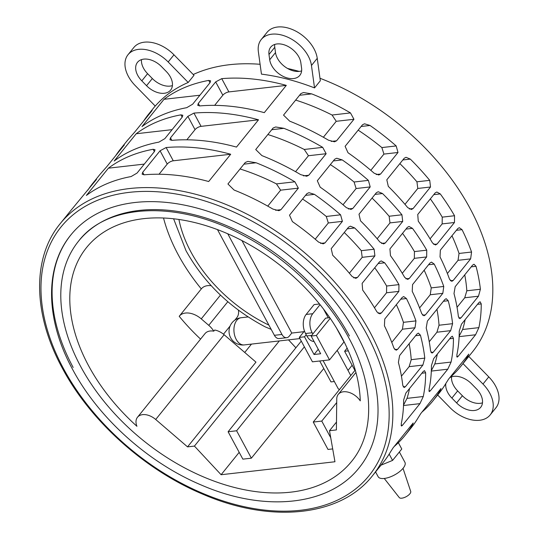 <?xml version="1.0" encoding="UTF-8"?>
<svg xmlns="http://www.w3.org/2000/svg" width="538" height="538" viewBox="0 0 538 538"><rect width="100%" height="100%" fill="white"/><g stroke="black" fill="none" stroke-linecap="round" stroke-linejoin="round"><path stroke-width="0.81" d="M173.599 218.778L185.993 250.661C204.137 283.129 230.553 308.536 265.241 326.889L271.192 329.37M80.727 366.593A175.395 114.5 -141.1 0 0 217.298 482.27A175.395 114.5 -141.1 0 0 351.536 461.47C375.053 433.198 374.569 385.047 348.826 337.904C326.963 296.855 286.962 258.072 242.665 235.059C177.432 199.941 107.176 203.505 78.588 241.111A175.395 114.5 -141.1 0 0 80.727 366.593M73.161 367.454A185.28 120.949 38.9 0 1 70.895 234.904A185.28 120.949 38.9 0 1 212.698 212.934A185.28 120.949 38.9 0 1 356.963 335.134A185.28 120.949 38.9 0 1 359.229 467.677C329.182 506.05 264.353 512.458 201.474 485.101C148.387 462.875 98.467 418.08 72.59 369.364C45.454 319.754 44.257 267.218 70.895 234.904M87.909 190.055A200.661 130.99 38.9 0 1 93.027 183.014A200.661 130.99 38.9 0 1 94.567 181.158L96.517 179.396L72.549 208.428A200.661 130.99 -141.1 0 0 71.009 210.284L60.229 223.633A200.661 130.99 38.9 0 1 213.808 199.84A200.661 130.99 38.9 0 1 370.043 332.181A200.661 130.99 38.9 0 1 372.491 475.726L383.271 462.377A200.661 130.99 -141.1 0 0 390.46 451.987L393.016 447.959L413.171 422.989L412.478 424.717A200.661 130.99 38.9 0 1 405.282 435.108A200.661 130.99 38.9 0 1 394.172 446.52M405.282 435.108L411.072 427.939A200.661 130.99 -141.1 0 0 418.268 417.549L420.817 413.52L440.972 388.557L440.279 390.279A200.661 130.99 38.9 0 1 433.09 400.669A200.661 130.99 38.9 0 1 421.974 412.088M433.09 400.669L438.873 393.5A200.661 130.99 -141.1 0 0 446.069 383.11L448.618 379.082L468.773 354.118L468.087 355.84A200.661 130.99 38.9 0 1 460.891 366.23A200.661 130.99 38.9 0 1 449.781 377.649A18.245 11.91 38.9 0 1 471.651 383.924L476.392 388.772A18.245 11.91 38.9 0 1 480.696 407.306A18.245 11.91 38.9 0 1 456.614 402.922L451.873 398.073A18.245 11.91 38.9 0 1 445.854 383.466M422.875 365.087L405.484 386.627L404.199 387.521L402.774 385.39A200.661 130.99 -141.1 0 0 398.396 362.437L399.586 355.551L416.97 334.017L418.382 333.103L420.413 335.167A200.661 130.99 38.9 0 1 424.785 358.12L422.875 365.087L409.129 366.654L401.442 376.176M442.821 293.324L425.437 314.858L424.005 315.772L421.752 313.735A200.661 130.99 -141.1 0 0 412.229 291.367L412.552 284.582L429.943 263.042L431.483 262.12L434.24 264.097A200.661 130.99 38.9 0 1 443.763 286.465L442.821 293.324L430.232 294.757L419.579 307.951M447.764 369.202L430.38 390.743L429.311 391.61L429.055 389.351A200.661 130.99 -141.1 0 0 431.429 365.625L433.668 358.624L451.052 337.084L452.303 336.196L453.44 338.355A200.661 130.99 38.9 0 1 451.073 362.081L447.764 369.202L431.321 371.079M478.477 296.209L461.093 317.75L459.808 318.644L458.376 316.512A200.661 130.99 -141.1 0 0 453.998 293.56L455.188 286.673L472.579 265.14L473.985 264.232L476.016 266.29A200.661 130.99 38.9 0 1 480.394 289.242L478.477 296.209L464.731 297.776L457.044 307.299M319.982 78.272A200.661 130.99 38.9 0 1 470.017 208.347A200.661 130.99 38.9 0 1 472.465 351.899L460.891 366.23M475.565 334.771L458.181 356.304L457.112 357.171L456.863 354.912A200.661 130.99 -141.1 0 0 459.23 331.186L461.47 324.185L478.854 302.645L480.104 301.757L481.248 303.916A200.661 130.99 38.9 0 1 478.874 327.642L475.565 334.771L459.122 336.64M470.629 258.886L453.238 280.419L451.806 281.334L449.553 279.296A200.661 130.99 -141.1 0 0 440.03 256.929L440.353 250.143L457.744 228.603L459.284 227.682L462.048 229.659A200.661 130.99 38.9 0 1 471.57 252.026L470.629 258.886L458.033 260.318L447.387 273.512M450.676 330.648L433.292 352.188L432.007 353.083L430.575 350.951A200.661 130.99 -141.1 0 0 426.197 327.998L427.387 321.112L444.778 299.579L446.184 298.671L448.215 300.729A200.661 130.99 38.9 0 1 452.592 323.681L450.676 330.648L436.93 332.215L429.243 341.738M419.963 403.641L402.572 425.181L401.509 426.049L401.254 423.789A200.661 130.99 -141.1 0 0 403.628 400.064L405.86 393.063L423.251 371.523L424.502 370.635L425.639 372.794A200.661 130.99 38.9 0 1 423.272 396.519L419.963 403.641L403.513 405.517M415.02 327.763L397.636 349.296L396.197 350.211L393.944 348.173A200.661 130.99 -141.1 0 0 384.421 325.806L384.751 319.021L402.135 297.48L403.682 296.559L406.439 298.536A200.661 130.99 38.9 0 1 415.961 320.904L415.02 327.763L402.431 329.195L391.778 342.383M399.371 451.994L404.912 462.29A15.199 6.234 151.7 0 1 403.17 468.168A15.199 6.234 151.7 0 1 389.223 477.293A15.199 6.234 151.7 0 1 378.147 476.702L375.571 471.92M384.253 478.464L399.29 497.583A6.503 2.663 -28.3 0 0 404.125 497.61A6.503 2.663 -28.3 0 0 409.889 493.776A6.503 2.663 -28.3 0 0 410.709 491.436L403.023 468.356M381.032 465.148L392.579 460.407L401.772 449.022L398.362 442.7M389.176 454.099L392.579 460.407M302.558 199.033A184.601 120.505 38.9 0 1 326.27 216.451L328.321 222.967L315.214 239.202M374.744 267.763A184.601 120.505 38.9 0 1 386.634 286.021L386.546 292.78L374.461 307.749M409.142 343.721A184.601 120.505 38.9 0 1 411.227 359.666L409.129 366.654M267.857 134.527A184.601 120.505 38.9 0 1 304.259 149.463L308.442 155.731L295.557 171.689M372.061 198.065A184.601 120.505 38.9 0 1 389.129 216.242L389.989 222.893L377.165 238.778M424.166 270.197A184.601 120.505 38.9 0 1 431.241 287.891L430.232 294.757M437.347 354.065A184.601 120.505 38.9 0 1 434.805 363.93L431.335 370.669M358.16 130.156A184.601 120.505 38.9 0 1 381.872 147.573L383.93 154.09L370.816 170.324M430.346 198.885A184.601 120.505 38.9 0 1 442.236 217.144L442.155 223.902L430.07 238.872M464.745 274.844A184.601 120.505 38.9 0 1 466.829 290.789L464.731 297.776M300.843 62.738L301.569 68.044A18.245 11.91 38.9 0 1 299.834 75.367A18.245 11.91 38.9 0 1 282.739 76.167A18.245 11.91 38.9 0 1 269.713 59.772L268.987 54.466A18.245 11.91 38.9 0 1 270.722 47.142A18.245 11.91 38.9 0 1 287.817 46.335A18.245 11.91 38.9 0 1 300.843 62.738M274.716 44.452A18.245 11.91 -141.1 0 0 274.777 47.297L275.503 52.603A18.245 11.91 -141.1 0 0 285.47 67.149A18.245 11.91 -141.1 0 0 301.623 70.888M258.368 51.709A30.404 19.845 38.9 0 1 261.26 39.503A30.404 19.845 38.9 0 1 289.753 38.164A30.404 19.845 38.9 0 1 311.455 65.495L314.535 87.916A200.661 130.99 -141.1 0 0 261.448 74.13L258.368 51.709M314.535 87.916L320.325 80.754L317.245 58.326A30.404 19.845 -141.1 0 0 295.537 30.996A30.404 19.845 -141.1 0 0 267.043 32.334L261.26 39.503M161.588 66.699L166.323 71.547A18.245 11.91 38.9 0 1 170.627 90.081A18.245 11.91 38.9 0 1 146.544 85.697L141.81 80.848A18.245 11.91 38.9 0 1 137.506 62.314A18.245 11.91 38.9 0 1 161.588 66.699M141.501 59.624A18.245 11.91 -141.1 0 0 147.594 73.679L152.335 78.528A18.245 11.91 -141.1 0 0 172.416 85.603M135.213 85.569A30.404 19.845 38.9 0 1 128.044 54.674A30.404 19.845 38.9 0 1 168.179 61.978L188.206 82.469A200.661 130.99 -141.1 0 0 155.247 106.06L135.213 85.569M188.206 82.469L193.996 75.307L173.969 54.809A30.404 19.845 -141.1 0 0 133.827 47.505L128.044 54.674M451.57 376.849A18.245 11.91 -141.1 0 0 457.663 390.904L462.398 395.753A18.245 11.91 -141.1 0 0 482.485 402.827M463.003 363.614L482.983 384.051A30.404 19.845 38.9 0 1 490.158 414.946A30.404 19.845 38.9 0 1 450.017 407.643L437.663 395M490.158 414.946L495.942 407.777A30.404 19.845 -141.1 0 0 488.773 376.882L482.983 384.051M465.148 319.626A184.601 120.505 38.9 0 1 462.606 329.491L459.136 336.23M451.967 235.758A184.601 120.505 38.9 0 1 459.042 253.452L458.033 260.318M399.862 163.626A184.601 120.505 38.9 0 1 416.93 181.804L417.791 188.455L404.973 204.339M295.658 100.088A184.601 120.505 38.9 0 1 332.06 115.024L336.243 121.299L323.365 137.251M436.943 309.283A184.601 120.505 38.9 0 1 439.028 325.228L436.93 332.215M402.545 233.324A184.601 120.505 38.9 0 1 414.435 251.582L414.347 258.341L402.269 273.311M330.359 164.594A184.601 120.505 38.9 0 1 354.071 182.012L356.122 188.529L343.015 204.763M409.546 388.503A184.601 120.505 38.9 0 1 407.004 398.369L403.534 405.107M396.358 304.636A184.601 120.505 38.9 0 1 403.439 322.329L402.431 329.195M344.259 232.497A184.601 120.505 38.9 0 1 361.328 250.681L362.188 257.332L349.364 273.217M240.056 168.966A184.601 120.505 38.9 0 1 276.451 183.895L280.634 190.17L267.756 206.128M230.694 154.251L208.683 181.521A200.661 130.99 -141.1 0 0 144.117 174.803L142.126 174.198L142.684 172.315L160.068 150.781L166.134 147.533A200.661 130.99 38.9 0 1 230.694 154.251L173.276 160.795A4.862 1.997 -28.3 0 0 167.231 164.083L159.033 174.245M258.502 119.813L236.485 147.082A200.661 130.99 -141.1 0 0 171.925 140.364L169.927 139.766L170.485 137.876L187.87 116.343L193.936 113.094A200.661 130.99 38.9 0 1 258.502 119.813L201.077 126.356A4.862 1.997 -28.3 0 0 195.038 129.645L186.834 139.806M286.303 85.381L264.286 112.65A200.661 130.99 -141.1 0 0 199.726 105.925L197.735 105.327L198.287 103.437L215.671 81.904L221.737 78.656A200.661 130.99 38.9 0 1 286.303 85.381L228.879 91.917A4.862 1.997 -28.3 0 0 222.84 95.206L214.642 105.367M86.383 195.455L108.4 168.179A200.661 130.99 38.9 0 1 153.128 149.288L155.018 149.698L154.44 151.541L137.049 173.075L131.111 176.558A200.661 130.99 -141.1 0 0 86.383 195.455M144.298 164.097L108.4 168.179M114.184 161.017L136.201 133.747A200.661 130.99 38.9 0 1 180.929 114.85L182.819 115.26L182.241 117.102L164.85 138.636L158.918 142.119A200.661 130.99 -141.1 0 0 114.184 161.017M172.106 129.658L136.201 133.747M141.992 126.578L164.003 99.308A200.661 130.99 38.9 0 1 208.737 80.411L210.62 80.828L210.042 82.664L192.658 104.197L186.72 107.681A200.661 130.99 -141.1 0 0 141.992 126.578M199.907 95.219L164.003 99.308M340.581 214.817L342.397 221.36L325.013 242.9L323.156 243.855L318.563 242.087A200.661 130.99 -141.1 0 0 292.396 221.616L289.511 215.193L306.895 193.66L308.94 192.678L314.414 194.346A200.661 130.99 38.9 0 1 340.581 214.817L326.27 216.451M398.947 284.615L398.853 291.381L381.462 312.914L379.902 313.842L376.93 311.885A200.661 130.99 -141.1 0 0 362.659 290.063L362.135 283.371L379.525 261.838L381.193 260.896L384.67 262.793A200.661 130.99 38.9 0 1 398.947 284.615L386.634 286.021M115.71 155.623A200.661 130.99 38.9 0 1 120.828 148.575A200.661 130.99 38.9 0 1 122.368 146.726L124.318 144.957L106.934 166.491L100.35 173.996A200.661 130.99 -141.1 0 0 98.81 175.845L93.027 183.014M322.692 147.358L326.149 153.72L308.765 175.254L306.66 176.242L300.675 174.628A200.661 130.99 -141.1 0 0 261.892 155.596L255.732 149.544L273.116 128.01L275.691 126.968L283.903 128.326A200.661 130.99 38.9 0 1 322.692 147.358L304.259 149.463M401.933 214.783L402.706 221.448L385.316 242.981L383.621 243.922L379.922 242.053A200.661 130.99 -141.1 0 0 360.5 220.809L359.007 214.232L376.392 192.698L378.214 191.736L382.518 193.539A200.661 130.99 38.9 0 1 401.933 214.783L389.129 216.242M396.183 145.939L397.999 152.483L380.615 174.023L378.759 174.984L374.166 173.209A200.661 130.99 -141.1 0 0 348.005 152.738L345.114 146.316L362.498 124.782L364.542 123.801L370.016 125.468A200.661 130.99 38.9 0 1 396.183 145.939L381.872 147.573M454.549 215.738L454.455 222.503L437.071 244.037L435.504 244.965L432.539 243.015A200.661 130.99 -141.1 0 0 418.261 221.185L417.744 214.494L435.128 192.96L436.802 192.019L440.279 193.915A200.661 130.99 38.9 0 1 454.549 215.738L442.236 217.144M193.216 74.506A200.661 130.99 38.9 0 1 260.096 64.291M287.568 68.481A200.661 130.99 38.9 0 1 299.182 71.406M468.793 356.445L488.773 376.882M429.734 180.344L430.508 187.009L413.123 208.542L411.422 209.484L407.723 207.614A200.661 130.99 -141.1 0 0 388.301 186.377L386.809 179.793L404.199 158.259L406.015 157.298L410.319 159.107A200.661 130.99 38.9 0 1 429.734 180.344L416.93 181.804M350.494 112.919L353.95 119.281L336.566 140.815L334.468 141.803L328.476 140.189A200.661 130.99 -141.1 0 0 289.693 121.158L283.533 115.112L300.924 93.572L303.499 92.529L311.71 93.888A200.661 130.99 38.9 0 1 350.494 112.919L332.06 115.024M143.512 121.184A200.661 130.99 38.9 0 1 148.629 114.137A200.661 130.99 38.9 0 1 150.169 112.287L152.119 110.519L134.735 132.059L128.152 139.557A200.661 130.99 -141.1 0 0 126.612 141.407L120.828 148.575M426.748 250.177L426.654 256.942L409.27 278.476L407.703 279.404L404.731 277.447A200.661 130.99 -141.1 0 0 390.46 255.624L389.942 248.933L407.327 227.399L408.994 226.458L412.478 228.354A200.661 130.99 38.9 0 1 426.748 250.177L414.435 251.582M368.382 180.378L370.198 186.921L352.814 208.462L350.958 209.423L346.364 207.648A200.661 130.99 -141.1 0 0 320.197 187.177L317.312 180.755L334.697 159.221L336.741 158.239L342.215 159.907A200.661 130.99 38.9 0 1 368.382 180.378L354.071 182.012M374.132 249.222L374.899 255.88L357.514 277.42L355.82 278.361L352.114 276.492A200.661 130.99 -141.1 0 0 332.699 255.247L331.206 248.67L348.59 227.137L350.413 226.175L354.717 227.977A200.661 130.99 38.9 0 1 374.132 249.222L361.328 250.681M294.891 181.797L298.348 188.152L280.957 209.692L278.859 210.681L272.874 209.067A200.661 130.99 -141.1 0 0 234.084 190.035L227.93 183.983L245.315 162.449L247.89 161.407L256.101 162.765A200.661 130.99 38.9 0 1 294.891 181.797L276.451 183.895M349.397 335.994A175.395 114.5 -141.1 0 0 212.826 220.311A175.395 114.5 -141.1 0 0 78.588 241.111M137.493 417.239A14.862 9.704 38.9 0 0 136.934 426.298A165.153 107.808 38.9 0 1 86.557 247.547A165.153 107.808 38.9 0 1 143.646 218.657A165.153 107.808 38.9 0 1 360.272 400.864A14.862 9.704 38.9 0 0 338.261 394.374A14.862 9.704 38.9 0 0 336.754 398.866L336.398 429.923L329.505 430.709L334.952 461.759L221.111 474.724L194.426 446.089L187.533 446.876L255.96 362.121L224.131 334.723A14.862 9.704 -141.1 0 0 214.702 330.029L213.788 331.159A14.862 9.704 38.9 0 0 205.005 333.607L137.493 417.239A14.862 9.704 38.9 0 1 155.704 419.485L187.533 446.876M334.347 381.523L330.984 381.906L319.727 360.998M354.919 370.42L344.609 351.274L348.328 350.85M332.699 448.914L327.998 449.445L313.244 422.048L321.758 421.079L336.714 402.558M330.742 437.757L321.758 421.079M323.768 368.503L251.367 458.174L242.853 459.143L228.105 431.745L236.619 430.777L304.374 346.849M251.367 458.174L236.619 430.777M200.573 339.108A165.153 107.808 38.9 0 1 179.208 316.304A17.915 11.695 38.9 0 1 179.309 316.176A17.915 11.695 38.9 0 1 201.259 318.879L208.744 325.329A17.915 11.695 38.9 0 1 213.788 331.159M329.505 430.709L336.485 422.054M355.248 370.016L313.244 422.048M347.131 348.147L344.609 351.274M352.148 365.268L347.999 370.413M301.28 341.099L228.105 431.745M339.565 389.445A8.642 3.544 151.7 0 1 338.106 388.503L323.089 360.615M221.111 474.724L239.188 452.337M288.516 339.881L295.887 347.783M194.426 446.089L279.33 340.924M251.481 344.098L244.736 352.457M163.525 218.004A165.153 107.808 -141.1 0 0 201.313 288.919A17.915 11.695 38.9 0 1 201.414 288.792A17.915 11.695 38.9 0 1 211.212 285.718M238.421 310.17A17.915 11.695 38.9 0 1 236.781 317.743L234.877 320.103M217.473 229.605L274.393 335.315A8.03 5.111 83.5 0 0 279.121 338.563L286.687 337.696A8.03 5.111 -96.5 0 1 281.959 334.454L227.756 233.781M241.972 240.594L291.757 333.062L289.249 336.169A8.03 5.111 -96.5 0 1 286.687 337.696M329.76 317.669L325.604 318.14L312.82 333.977L312.161 332.76A13.685 8.716 -96.5 0 1 312.76 313.701L306.135 314.454L314.091 304.602L319.518 303.983M312.76 313.701L320.056 304.656M323.54 309.108L328.247 317.837M312.82 333.977L311.139 336.062L316.364 335.463L330.211 318.321M316.364 335.463L329.512 359.882L343.977 341.96L336.485 328.046M329.512 359.882L312.437 361.825L299.289 337.407L304.515 336.815L306.196 334.73L306.855 335.947A13.685 8.716 83.5 0 0 314.078 341.516M304.441 331.025L299.289 337.407M306.135 314.454A13.685 8.716 83.5 0 0 305.544 333.513L306.196 334.73M311.139 336.062L320.668 353.755L314.044 354.508L318.261 349.283M314.044 354.508L304.515 336.815M236.801 320.332A13.685 8.716 -96.5 0 1 241.172 317.723A13.685 13.685 0 0 0 230.728 337.911A13.685 13.685 0 0 0 244.265 344.919A13.685 8.716 -96.5 0 1 234.824 336.035A13.685 8.716 -96.5 0 1 236.801 320.332M178.919 219.464A120.983 78.978 -141.1 0 0 190.99 252.087A120.983 78.978 -141.1 0 0 268.899 325.12M366.654 334.031A197.93 129.207 -141.1 0 0 129.47 192.335A197.93 129.207 -141.1 0 0 63.471 368.557A197.93 129.207 -141.1 0 0 300.655 510.253A197.93 129.207 -141.1 0 0 366.654 334.031M274.777 47.297L268.987 54.466M275.503 52.603L269.713 59.772M317.245 58.326L311.455 65.495M147.594 73.679L141.81 80.848M152.335 78.528L146.544 85.697M173.969 54.809L168.179 61.978M462.398 395.753L456.614 402.922M457.663 390.904L451.873 398.073M173.276 160.795L166.134 147.533M167.231 164.083L160.068 150.781M144.029 174.81L142.684 172.315M201.077 126.356L193.936 113.094M195.038 129.645L187.87 116.343M171.83 140.371L170.485 137.876M228.879 91.917L221.737 78.656M222.84 95.206L215.671 81.904M199.632 105.939L198.287 103.437M154.379 151.608L153.128 149.288M182.18 117.17L180.929 114.85M209.981 82.731L208.737 80.411M412.202 424.193L412.478 424.717M440.003 389.754L440.279 390.279M467.804 355.315L468.087 355.84M342.397 221.36L328.321 222.967M314.414 194.346L305.523 195.361M325.013 242.9L320.601 243.398M398.853 291.381L386.546 292.78M384.67 262.793L378.153 263.533M381.462 312.914L378.133 313.291M424.785 358.12L411.227 359.666M420.413 335.167L415.598 335.712M405.484 386.627L403.191 386.889M122.946 146.659L122.368 146.726M326.149 153.72L308.442 155.731M283.903 128.326L271.751 129.712M308.765 175.254L303.445 175.859M402.706 221.448L389.989 222.893M382.518 193.539L375.02 194.393M385.316 242.981L381.503 243.411M443.763 286.465L431.241 287.891M434.24 264.097L428.571 264.743M425.437 314.858L422.586 315.181M451.073 362.081L434.805 363.93M453.44 338.355L449.681 338.785M430.38 390.743L428.88 390.911M397.999 152.483L383.93 154.09M370.016 125.468L361.132 126.484M380.615 174.023L376.21 174.52M454.455 222.503L442.155 223.902M440.279 193.915L433.756 194.655M437.071 244.037L433.742 244.413M480.394 289.242L466.829 290.789M476.016 266.29L471.207 266.841M461.093 317.75L458.793 318.012M478.874 327.642L462.606 329.491M481.248 303.916L477.482 304.347M458.181 356.304L456.681 356.472M471.57 252.026L459.042 253.452M462.048 229.659L456.372 230.304M453.238 280.419L450.387 280.742M430.508 187.009L417.791 188.455M410.319 159.107L402.827 159.954M413.123 208.542L409.304 208.979M353.95 119.281L336.243 121.299M311.71 93.888L299.552 95.273M336.566 140.815L331.247 141.42M150.748 112.22L150.169 112.287M452.592 323.681L439.028 325.228M448.215 300.729L443.406 301.28M433.292 352.188L430.992 352.451M426.654 256.942L414.347 258.341M412.478 228.354L405.955 229.094M409.27 278.476L405.941 278.852M370.198 186.921L356.122 188.529M342.215 159.907L333.325 160.923M352.814 208.462L348.409 208.959M423.272 396.519L407.004 398.369M425.639 372.794L421.879 373.224M402.572 425.181L401.079 425.35M415.961 320.904L403.439 322.329M406.439 298.536L400.763 299.182M397.636 349.296L394.784 349.619M374.899 255.88L362.188 257.332M354.717 227.977L347.218 228.832M357.514 277.42L353.701 277.85M298.348 188.152L280.634 190.17M256.101 162.765L243.943 164.151M280.957 209.692L275.638 210.297M95.145 181.098L94.567 181.158M224.131 334.723L155.704 419.485M220.466 295.093L201.259 318.879M227.816 301.704L208.744 325.329M281.959 334.454L274.393 335.315M291.757 333.062L303.916 331.677M312.161 332.76L305.544 333.513M311.67 335.403L306.855 335.947M248.119 316.929L241.172 317.723M337.198 350.359L350.769 375.564M60.229 223.633C31.836 258.011 32.966 314.474 62.368 368.241C90.451 421.133 144.803 469.923 202.496 494.066C270.742 523.75 340.567 516.635 372.491 475.726M155.193 106.006L148.629 114.137M338.261 394.374L355.934 372.484M201.414 288.792L179.309 316.176M230.103 326.015L223.499 334.199M299.922 338.584L244.265 344.919"/></g></svg>
